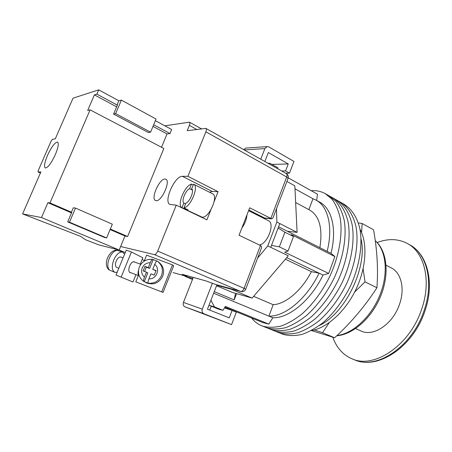 <?xml version="1.0" encoding="UTF-8"?>
<svg xmlns="http://www.w3.org/2000/svg" width="452" height="452" viewBox="0 0 452 452"><rect width="100%" height="100%" fill="white"/><g stroke="black" fill="none" stroke-linecap="round" stroke-linejoin="round"><path stroke-width="0.68" d="M311.134 190.648L313.869 190.597C317.982 190.71 321.773 191.727 325.254 193.648L329.112 195.823L335.904 201.428C339.712 206.513 342.503 212.892 344.266 220.559C346.848 236.791 343.277 257.979 334.197 277.957C326.717 292.992 317.592 305.416 306.823 315.242C299.699 320.931 292.653 325.061 285.681 327.638C278.907 329.276 272.692 329.355 267.019 327.875L271.104 329.519C276.799 331.017 283.042 330.96 289.834 329.344C296.823 326.796 303.88 322.7 311.01 317.05C321.773 307.287 330.887 294.919 338.339 279.952C347.373 260.058 350.882 238.938 348.232 222.729C345.718 211.073 340.333 202.609 332.943 197.987C340.333 202.609 345.718 211.073 348.232 222.729C350.882 238.938 347.373 260.058 338.339 279.952C330.887 294.919 321.773 307.287 311.01 317.05C303.88 322.7 296.823 326.796 289.834 329.344C283.042 330.96 276.799 331.017 271.104 329.519L275.155 331.152C280.878 332.661 287.144 332.621 293.953 331.033C300.959 328.514 308.027 324.451 315.157 318.841C325.926 309.14 335.022 296.834 342.441 281.929C351.436 262.12 354.882 241.063 352.17 224.881C349.605 213.242 344.175 204.773 336.74 200.129C344.175 204.773 349.605 213.242 352.17 224.881C354.882 241.063 351.436 262.12 342.441 281.929C335.022 296.834 325.926 309.14 315.157 318.841C308.027 324.451 300.959 328.514 293.953 331.033C287.144 332.621 280.878 332.661 275.155 331.152L279.172 332.768C284.924 334.294 291.212 334.277 298.043 332.712C305.06 330.22 312.14 326.191 319.27 320.615C330.039 310.976 339.119 298.732 346.514 283.896C355.464 264.166 358.848 243.176 356.069 227.017C353.464 215.395 347.983 206.92 340.509 202.253C347.983 206.92 353.464 215.395 356.069 227.017C358.848 243.176 355.464 264.166 346.514 283.896C339.119 298.732 330.039 310.976 319.27 320.615C312.14 326.191 305.06 330.22 298.043 332.712C291.212 334.277 284.924 334.294 279.172 332.768L283.161 334.373C288.941 335.915 295.252 335.915 302.094 334.373C309.128 331.915 316.214 327.915 323.355 322.378C334.124 312.795 343.187 300.614 350.549 285.839C359.459 266.194 362.781 245.266 359.945 229.136C357.289 217.531 351.763 209.05 344.249 204.36L329.112 195.823L335.904 201.428C339.712 206.513 342.503 212.892 344.266 220.559C346.848 236.791 343.277 257.979 334.197 277.957C326.717 292.992 317.592 305.416 306.823 315.242C299.699 320.931 292.653 325.061 285.681 327.638C278.907 329.276 272.692 329.355 267.019 327.875L261.798 325.802C257.793 324.163 254.391 321.564 251.6 318.016M325.254 193.648L332.005 199.23C335.779 204.315 338.531 210.694 340.26 218.372C342.774 234.628 339.141 255.877 330.022 275.94C322.508 291.043 313.366 303.535 302.603 313.422C295.484 319.146 288.444 323.316 281.489 325.92C274.743 327.587 268.544 327.683 262.906 326.22L261.798 325.802M209.892 305.665L219.35 309.439L222.989 310.321L214.468 306.891L208.977 305.269M222.989 310.321L225.356 306.405L268.85 324.112L262.821 322.575L224.898 307.168M328.689 273.454L284.72 252.176L288.009 251.063L293.489 236.515L291.342 234.616L334.87 256.572L328.689 273.454L323.016 275.053C310.626 300.716 288.653 318.53 272.799 317.745L268.85 324.112M288.246 177.856L317.519 194.219L316.637 200.451M214.276 291.636L234.187 299.925L235.515 293.314M234.187 299.925L236.605 293.63M278.568 226.797L327.129 251.363C333.316 227.011 328.045 206.304 316.021 200.112L319.677 202.129C331.762 208.355 337.124 229.045 331 253.323L334.87 256.572M213.66 293.218L268.9 316.129C284.698 316.869 306.654 298.936 319.095 273.177L323.016 275.053M286.721 257.651L319.095 273.177L311.4 271.658C301.631 290.676 285.54 304.128 273.189 304.704L268.9 316.129L272.799 317.745M210.926 300.264L214.468 306.891M288.009 251.063L279.359 246.848L271.488 245.402M316.021 200.112L312.953 198.75L308.869 209.649M327.129 251.363L331 253.323M278.093 228.045L284.907 232.192L279.359 246.848M293.489 236.515L284.907 232.192M277.743 168.76L277.907 167.788L270.064 163.37L268.573 163.607M294.981 188.834L312.953 198.75M319.863 247.685C322.847 228.48 319.479 215.96 309.756 210.123L295.648 202.53M311.4 271.658L285.37 259.233M273.189 304.704L253.651 296.348M267.833 163.189L270.064 163.37M361.058 239.001C367.753 266.985 345.537 313.179 319.502 325.417C345.537 313.179 367.753 266.985 361.058 239.001M359.95 229.164C367.719 243.018 366.419 267.646 355.814 289.681C345.226 311.722 326.802 328.112 311.129 330.694M241.837 228.102C244.894 223.836 246.6 219.446 246.95 214.915M259.38 244.984C267.652 243.831 275.257 223.288 268.426 220.723L248.6 210.672M286.913 181.444L294.834 185.84L297.105 232.379L279.799 223.559L270.754 247.34L288.297 255.798L252.154 298.1L232.345 292.404L216.57 285.737M297.105 232.379L287.291 231.209M216.92 284.839L216.779 285.201L231.588 289.348L231.865 289.014M257.606 258.109L267.77 245.905L276.856 222.056L276.494 208.7M192.49 279.443L184.908 276.262L184.936 275.906M184.908 276.262L192.863 278.494M279.799 223.559L276.856 222.056M270.754 247.34L267.77 245.905M252.154 298.1L231.588 289.348M264.844 161.511L268.33 152.544L288.257 163.952L271.918 164.415M288.257 163.952L285.579 170.935L281.703 170.986M243.69 149.623L245.702 148.092L267.138 146.601L268.855 146.928L293.964 161.443L289.489 173.144L285.596 173.172M289.489 173.144L285.579 170.935M260.748 159.206L264.883 148.589L244.249 149.94M267.138 146.601L264.883 148.589M245.702 148.092L246.159 148.058M216.779 285.201L207.451 309.196L229.243 317.863L232.096 310.434L224.458 307.897M193.286 277.421L183.427 302.433L202.315 309.145C201.677 311.321 202.225 312.863 203.954 313.784L185.021 306.846C183.354 305.964 182.823 304.49 183.427 302.433M212.429 283.184L202.315 309.145M185.021 306.846L231.565 324.621L203.954 313.784M231.565 324.621L236.334 312.157L232.096 310.434M209.756 310.112L211.265 306.219M192.366 190.043L189.637 188.682C185.569 190.219 181.156 201.151 183.84 203.078L185.552 203.903M186.286 208.988L186.026 209.638L188.015 209.818L183.958 207.869C190.789 206.824 199.191 186.122 193.609 184.184L191.642 188.744C194.467 190.495 189.93 201.812 185.823 203.225L183.958 207.869M186.122 209.683L202.061 217.152C208.807 218.593 218.887 196.089 212.553 193.767L193.609 184.184M183.84 203.078L181.981 207.7C176.602 205.479 184.642 185.597 191.478 184.094L189.637 188.682M186.026 209.638L181.981 207.7M191.478 184.094L193.168 184.947M163.065 292.433L135.786 281.856L163.065 292.433L173.704 265.793L172.478 264.906L146.617 255.165L144.177 261.183M135.786 281.856L138.787 274.46M161.737 291.8L172.478 264.906M144.583 271.466L146.318 267.183L144.968 266.386L143.131 270.917L146.465 272.183L144.459 277.132C143.589 279.421 143.352 280.867 143.753 281.466L148.222 283.189C147.781 282.664 148.007 281.212 148.911 278.827C156.409 279.596 160.759 268.737 154.731 264.392L152.742 269.33L156.081 270.601L154.251 275.144L150.911 273.872L148.911 278.827M146.115 282.715L146.533 282.918C153.697 285.291 159.11 283.048 162.76 276.189C164.692 270.126 163.144 265.313 158.121 261.753L157.878 261.589M157.019 261.03L152.601 259.363C151.945 259.51 151.177 260.623 150.29 262.714L148.296 267.646L144.968 266.386M154.731 264.392C155.72 262.087 156.522 260.979 157.138 261.07C162.008 264.697 163.483 269.494 161.556 275.471C158.816 281.15 154.369 283.72 148.222 283.189M155.98 270.844L152.742 269.33M146.465 272.183L147.798 272.929L144.25 281.715M146.318 267.183L149.618 268.431L148.296 267.646M153.149 259.691L149.618 268.431M130.82 272.72L130.103 272.646C128.577 271.675 128.413 269.465 129.622 266.002C131.057 262.906 132.605 261.499 134.278 261.77L134.882 262.183M116.023 275.059L132.99 281.986L116.023 275.059L126.261 250.125L131.425 251.984L142.821 257.798L140.244 264.143M121.181 277.014L131.425 251.984M132.99 281.986L135.973 274.641M117.43 250.374L116.819 250.227C113.373 249.911 110.299 252.408 107.604 257.719C105.666 262.499 105.966 266.42 108.503 269.482L109.339 269.991C107.344 267.499 107.327 263.589 109.294 258.273C111.65 253.148 114.362 250.515 117.43 250.374L122.616 252.131C119.413 251.589 116.463 254.188 113.757 259.923C111.514 266.364 111.864 270.499 114.814 272.341L117.164 272.279M118.825 268.239L116.774 267.477C115.249 266.522 115.062 264.386 116.22 261.064C117.616 258.092 119.142 256.753 120.808 257.035L123.08 257.866M138.481 275.217C137.849 274.059 137.86 272.387 138.521 270.206M114.814 272.341L109.339 269.991M124.594 254.182L122.616 252.131M156.16 200.705L155.511 200.535C150.471 198.75 159.437 178.495 165.008 179.043L165.827 179.229C170.924 180.969 161.59 201.739 156.16 200.705M214.152 201.547L218.056 191.688L187.902 176.308L205.869 131.82C206.541 130.029 206.558 128.888 205.926 128.402L187.207 130.69L189.377 125.379C190.021 123.684 190.06 122.611 189.495 122.17L164.856 125.814M120.639 246.509L154.403 254.612C155.533 254.623 156.635 253.442 157.708 251.075L176.252 205.157L206.903 219.841L210.835 209.909M248.849 210.033L264.516 217.983L270.782 218.576L286.692 176.992L288.071 178.41L272.98 217.887L271.81 218.864L249.702 207.83L239.063 235.249L260.471 245.509C261.578 246.063 261.844 247.069 261.267 248.532L245.73 289.167M187.902 176.308L182.416 176.32C174.754 175.681 163.138 201.965 169.997 204.479L176.252 205.157M218.056 191.688L212.265 191.467L209.485 192.213M355.583 328.593L361.142 331.033C373.29 337.124 393.003 324.061 399.495 304.349C405.128 288.721 401.19 272.731 391.409 267.991L386.07 265.2M332.802 337.209C336.48 347.639 342.87 354.831 351.978 358.792C373.747 369.199 409.789 345.661 421.614 309.298C431.728 280.76 424.366 252.244 407.342 243.481C398.139 238.679 388.082 238.362 377.177 242.538M55.347 154.607C51.195 163.426 47.833 167.878 45.268 167.963C43.855 166.596 44.601 162.404 47.511 155.386C51.607 146.663 54.963 142.239 57.573 142.109C58.975 143.408 58.235 147.572 55.347 154.607M98.717 89.835L96.875 94.112L117.051 105L118.842 100.785L98.717 89.835L73.015 98.186L55.297 138.854L52.308 139.363L51.11 141.064L38.33 170.353L38.03 171.975L40.895 171.913L22.6 213.903L80.541 236.334L85.298 239.633L98.841 244.877L119.187 250.029L124.972 235.989L127.622 236.52L163.844 148.482L90.089 109.864L49.986 202.931L71.433 212.208L73.309 207.796L75.495 208.073L69.489 222.203L67.704 221.87L104.615 237.498L106.615 237.944L69.489 222.203M153.669 124.763L169.986 133.566L171.653 129.515L155.375 120.661M110.322 229.034L127.622 236.52M161.528 147.273L167.02 133.945L169.986 133.566M22.6 213.903L41.494 217.542L119.187 250.029M90.089 109.864L87.671 110.486L94.4 94.88L96.875 94.112M41.494 217.542L47.901 202.682L49.986 202.931M118.842 100.785L121.379 100.112L115.644 113.605L113.565 114.068L148.318 132.498L150.584 132.182L115.644 113.605M150.584 132.182L156.053 119.034L121.379 100.112M117.051 105L117.463 104.892L113.565 114.068M106.615 237.944L112.333 224.186L75.495 208.073M67.704 221.87L71.789 212.265L71.433 212.208M47.901 202.682L71.523 212.892M110.102 229.565L124.972 235.989M94.4 94.88L116.639 106.841M152.991 126.396L167.02 133.945M314.377 329.971L322.564 332.678L329.271 322.621M354.605 292.122L365.013 281.867L363.125 268.742M361.572 232.531L362.188 223.508L358.34 222.932M362.188 223.508L373.522 229.785C377.137 249.414 378.273 268.737 376.934 287.755C365.024 306.134 350.933 322.801 334.644 337.763L311.637 330.604M376.934 287.755L365.013 281.867M334.644 337.763L322.564 332.678M150.29 262.714C146.533 262.742 143.838 264.482 142.205 267.946C140.962 271.567 141.713 274.63 144.459 277.132M157.708 251.075L244.086 288.331L260.471 245.509M205.926 128.402L286.415 173.63C287.178 174.189 287.274 175.308 286.692 176.992L205.869 131.82M119.192 250.018L125.26 252.561L119.187 250.024M142.092 259.595L144.425 260.572L142.086 259.601M185.721 276.127L173.218 272.612L185.467 276.031C182.246 274.658 181.371 274.149 182.828 274.5L206.044 280.929L215.418 284.398L240.673 291.45L154.403 254.612M196.71 129.458L189.377 125.379M263.154 218.05L271.522 218.836M244.086 288.331C243.108 290.523 241.973 291.568 240.673 291.45L241.097 291.591C243.227 291.958 244.769 291.161 245.718 289.207L244.086 288.331M240.956 291.551L215.706 284.5M215.208 284.308L206.044 280.929M173.478 272.709L173.071 272.55M206.321 281.031L182.828 274.5M186.687 275.59L185.467 276.031L185.845 276.161L188.077 275.974M212.265 191.467L182.416 176.32M424.891 311.129C413.252 346.814 377.697 370.454 354.481 359.803C376.301 370.233 412.337 346.797 424.106 310.53C434.174 282.071 426.756 253.589 409.698 244.803C427.682 254.284 434.813 283.003 424.908 311.083M38.075 171.98L40.403 173.037M337.011 335.531C352.758 333.796 371.233 316.886 379.929 295.032C388.686 273.189 386.194 250.414 375.256 240.746M152.601 259.363C146.476 258.866 142.064 261.403 139.352 266.979C137.38 272.901 138.849 277.731 143.753 281.466M146.533 282.918L145.634 282.483M129.504 272.223L138.352 275.528M133.56 261.697L140.815 264.352M201.428 128.848L189.495 122.17M288.122 178.274C288.675 176.308 288.105 174.76 286.415 173.63M265.284 218.243L264.036 218.497M409.698 244.803L407.342 243.481M354.481 359.803L351.978 358.792M38.03 171.975L40.403 173.048M375.245 240.673C387.223 251.058 389.562 274.155 380.748 295.97C371.9 317.807 353.311 334.514 336.746 335.785"/></g></svg>
